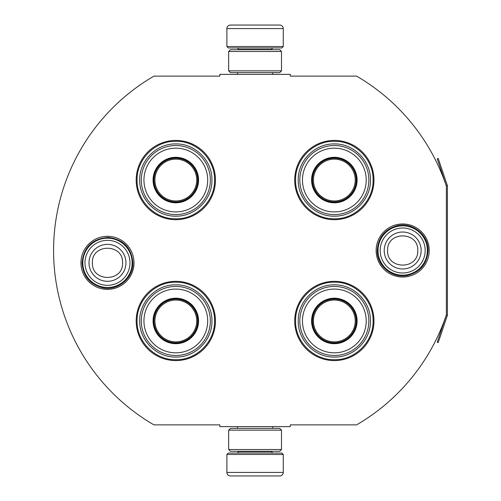 <?xml version="1.0" encoding="UTF-8"?>
<svg xmlns="http://www.w3.org/2000/svg" width="501" height="501" viewBox="0 0 501 501"><rect width="100%" height="100%" fill="white"/><g stroke="black" fill="none" stroke-linecap="round" stroke-linejoin="round"><path stroke-width="0.75" d="M446.36 314.929A201.671 201.671 0 0 1 356.58 424.873L290.304 424.873L290.304 426.633L219.851 426.633L219.851 424.873L153.932 424.873A201.671 201.671 0 0 1 153.932 76.127L219.851 76.127L219.851 74.367L290.304 74.367L290.304 76.127L356.58 76.127A201.671 201.671 0 0 1 446.36 186.071L446.36 314.929A1.058 1.058 0 0 1 446.303 315.267L437.21 342.246L438.212 342.584L447.305 315.605L446.303 315.267M107.477 289.353A26.528 26.528 0 0 1 80.955 262.831A26.528 26.528 0 0 1 107.477 236.303A26.528 26.528 0 0 1 134.005 262.831A26.528 26.528 0 0 1 107.477 289.353M402.679 277.028A26.528 26.528 0 0 1 376.151 250.5A26.528 26.528 0 0 1 402.679 223.972A26.528 26.528 0 0 1 429.207 250.5A26.528 26.528 0 0 1 402.679 277.028M175.82 360.582A39.629 39.629 0 0 1 136.191 320.953A39.629 39.629 0 0 1 175.82 281.324A39.629 39.629 0 0 1 215.449 320.953A39.629 39.629 0 0 1 175.82 360.582M334.336 360.582A39.629 39.629 0 0 1 294.707 320.953A39.629 39.629 0 0 1 334.336 281.324A39.629 39.629 0 0 1 373.971 320.953A39.629 39.629 0 0 1 334.336 360.582M175.82 219.676A39.629 39.629 0 0 1 136.191 180.047A39.629 39.629 0 0 1 175.82 140.418A39.629 39.629 0 0 1 215.449 180.047A39.629 39.629 0 0 1 175.82 219.676M334.336 219.676A39.629 39.629 0 0 1 294.707 180.047A39.629 39.629 0 0 1 334.336 140.418A39.629 39.629 0 0 1 373.971 180.047A39.629 39.629 0 0 1 334.336 219.676M334.336 218.799C313.632 219.325 295.058 200.751 295.59 180.047C295.058 159.343 313.632 140.768 334.336 141.301C355.046 140.768 373.621 159.343 373.088 180.047C373.621 200.751 355.046 219.325 334.336 218.799M334.336 282.201C355.046 281.675 373.621 300.249 373.088 320.953C373.621 341.657 355.046 360.232 334.336 359.699C313.632 360.232 295.058 341.657 295.59 320.953C295.058 300.249 313.632 281.675 334.336 282.201M175.82 359.699C155.116 360.232 136.541 341.657 137.067 320.953C136.541 300.249 155.116 281.675 175.82 282.201C196.524 281.675 215.098 300.249 214.566 320.953C215.098 341.657 196.524 360.232 175.82 359.699M175.82 141.301C196.524 140.768 215.098 159.343 214.566 180.047C215.098 200.751 196.524 219.325 175.82 218.799C155.116 219.325 136.541 200.751 137.067 180.047C136.541 159.343 155.116 140.768 175.82 141.301M82.822 262.831A24.655 24.655 0 0 1 107.477 238.169A24.655 24.655 0 0 1 132.139 262.831A24.655 24.655 0 0 1 107.477 287.486A24.655 24.655 0 0 1 82.822 262.831M84.982 262.831A22.495 22.495 0 0 1 107.477 240.336A22.495 22.495 0 0 1 129.978 262.831A22.495 22.495 0 0 1 107.477 285.326A22.495 22.495 0 0 1 84.982 262.831M378.017 250.5A24.655 24.655 0 0 1 402.679 225.838A24.655 24.655 0 0 1 427.334 250.5A24.655 24.655 0 0 1 402.679 275.155A24.655 24.655 0 0 1 378.017 250.5M380.184 250.5A22.495 22.495 0 0 1 402.679 228.005A22.495 22.495 0 0 1 425.174 250.5A22.495 22.495 0 0 1 402.679 272.995A22.495 22.495 0 0 1 380.184 250.5M283.259 46.537L226.897 46.537L228.306 47.946L281.85 47.946L283.259 46.537L283.259 28.576A3.52 3.52 -137.2 0 0 279.74 25.05L267.409 25.05M237.499 74.367L237.499 72.607M272.657 74.367L272.657 72.607M271.811 49.712L271.811 49.355L238.344 49.355L238.344 49.712M236.935 47.946A1.409 1.409 137.9 0 1 238.344 49.355M273.22 47.946A1.409 1.409 -137.9 0 0 271.811 49.355M226.897 46.537L226.897 28.576L283.259 28.576M240.085 25.05L230.422 25.05A3.52 3.52 137.2 0 0 226.897 28.576M242.747 25.05L241.388 25.05M230.422 25.05L279.74 25.05M226.897 454.463L283.259 454.463L281.85 453.054L228.306 453.054L226.897 454.463L226.897 472.424A3.52 3.52 42.8 0 0 230.422 475.95L240.085 475.95M272.657 426.633L272.657 428.393M237.499 426.633L237.499 428.393M238.344 451.288L238.344 451.645L271.811 451.645L271.811 451.288M273.22 453.054A1.409 1.409 -42.1 0 1 271.811 451.645M236.935 453.054A1.409 1.409 42.1 0 0 238.344 451.645M283.259 454.463L283.259 472.424L226.897 472.424M270.077 475.95L279.74 475.95A3.52 3.52 -42.8 0 0 283.259 472.424M241.388 475.95L268.774 475.95M279.74 475.95L230.422 475.95M279.74 451.288L230.422 451.288M281.499 430.152L279.74 428.393L230.422 428.393L228.656 430.152L281.499 430.152L281.499 449.529L228.656 449.529L230.422 451.295M228.656 430.152L228.656 449.529M279.74 451.295L281.499 449.529M281.499 70.848L279.74 72.607L230.422 72.607L228.656 70.848L281.499 70.848L281.499 51.471L228.656 51.471L230.422 49.705M279.74 49.712L230.422 49.712M281.499 51.471L279.74 49.705M228.656 51.471L228.656 70.848M175.82 202.417A22.37 22.37 0 0 1 153.45 180.047A22.37 22.37 0 0 1 175.82 157.677A22.37 22.37 0 0 1 198.189 180.047A22.37 22.37 0 0 1 175.82 202.417M175.82 202.792A22.745 22.745 0 0 0 198.565 180.047A22.745 22.745 0 0 0 175.82 157.301A22.745 22.745 0 0 0 153.074 180.047A22.745 22.745 0 0 0 175.82 202.792M175.82 148.171A31.876 31.876 0 0 0 143.944 180.047A31.876 31.876 0 0 0 175.82 211.923A31.876 31.876 0 0 0 207.696 180.047A31.876 31.876 0 0 0 175.82 148.171M175.82 214.572A34.519 34.519 0 0 0 210.339 180.047A34.519 34.519 0 0 0 175.82 145.528A34.519 34.519 0 0 0 141.295 180.047A34.519 34.519 0 0 0 175.82 214.572M139.71 180.047C139.215 160.752 156.525 143.443 175.82 143.937C195.114 143.443 212.424 160.752 211.929 180.047C212.424 199.342 195.114 216.651 175.82 216.156C156.525 216.651 139.215 199.342 139.71 180.047M154.915 180.047A20.904 20.904 0 0 1 175.82 159.143A20.904 20.904 0 0 1 196.724 180.047A20.904 20.904 0 0 1 175.82 200.951A20.904 20.904 0 0 1 154.915 180.047M153.976 180.047A21.844 21.844 0 0 1 175.82 158.21A21.844 21.844 0 0 1 197.657 180.047A21.844 21.844 0 0 1 175.82 201.89A21.844 21.844 0 0 1 153.976 180.047M175.82 343.323A22.37 22.37 0 0 1 153.45 320.953A22.37 22.37 0 0 1 175.82 298.583A22.37 22.37 0 0 1 198.189 320.953A22.37 22.37 0 0 1 175.82 343.323M175.82 343.699A22.745 22.745 0 0 0 198.565 320.953A22.745 22.745 0 0 0 175.82 298.208A22.745 22.745 0 0 0 153.074 320.953A22.745 22.745 0 0 0 175.82 343.699M175.82 289.077A31.876 31.876 0 0 0 143.944 320.953A31.876 31.876 0 0 0 175.82 352.829A31.876 31.876 0 0 0 207.696 320.953A31.876 31.876 0 0 0 175.82 289.077M175.82 355.478A34.519 34.519 0 0 0 210.339 320.953A34.519 34.519 0 0 0 175.82 286.434A34.519 34.519 0 0 0 141.295 320.953A34.519 34.519 0 0 0 175.82 355.478M139.71 320.953C139.215 301.658 156.525 284.349 175.82 284.844C195.114 284.349 212.424 301.658 211.929 320.953C212.424 340.248 195.114 357.557 175.82 357.063C156.525 357.557 139.215 340.248 139.71 320.953M154.915 320.953A20.904 20.904 0 0 1 175.82 300.049A20.904 20.904 0 0 1 196.724 320.953A20.904 20.904 0 0 1 175.82 341.857A20.904 20.904 0 0 1 154.915 320.953M153.976 320.953A21.844 21.844 0 0 1 175.82 299.116A21.844 21.844 0 0 1 197.657 320.953A21.844 21.844 0 0 1 175.82 342.797A21.844 21.844 0 0 1 153.976 320.953M334.336 202.417A22.37 22.37 0 0 1 311.973 180.047A22.37 22.37 0 0 1 334.336 157.677A22.37 22.37 0 0 1 356.706 180.047A22.37 22.37 0 0 1 334.336 202.417M334.336 202.792A22.745 22.745 0 0 0 357.088 180.047A22.745 22.745 0 0 0 334.336 157.301A22.745 22.745 0 0 0 311.591 180.047A22.745 22.745 0 0 0 334.336 202.792M334.336 148.171A31.876 31.876 0 0 0 302.46 180.047A31.876 31.876 0 0 0 334.336 211.923A31.876 31.876 0 0 0 366.218 180.047A31.876 31.876 0 0 0 334.336 148.171M334.336 214.572A34.519 34.519 0 0 0 368.861 180.047A34.519 34.519 0 0 0 334.336 145.528A34.519 34.519 0 0 0 299.817 180.047A34.519 34.519 0 0 0 334.336 214.572M298.233 180.047C297.738 160.752 315.048 143.443 334.336 143.937C353.631 143.443 370.94 160.752 370.446 180.047C370.94 199.342 353.631 216.651 334.336 216.156C315.048 216.651 297.738 199.342 298.233 180.047M313.438 180.047A20.904 20.904 0 0 1 334.336 159.143A20.904 20.904 0 0 1 355.24 180.047A20.904 20.904 0 0 1 334.336 200.951A20.904 20.904 0 0 1 313.438 180.047M312.499 180.047A21.844 21.844 0 0 1 334.336 158.21A21.844 21.844 0 0 1 356.18 180.047A21.844 21.844 0 0 1 334.336 201.89A21.844 21.844 0 0 1 312.499 180.047M334.336 343.323A22.37 22.37 0 0 1 311.973 320.953A22.37 22.37 0 0 1 334.336 298.583A22.37 22.37 0 0 1 356.706 320.953A22.37 22.37 0 0 1 334.336 343.323M334.336 343.699A22.745 22.745 0 0 0 357.088 320.953A22.745 22.745 0 0 0 334.336 298.208A22.745 22.745 0 0 0 311.591 320.953A22.745 22.745 0 0 0 334.336 343.699M334.336 289.077A31.876 31.876 0 0 0 302.46 320.953A31.876 31.876 0 0 0 334.336 352.829A31.876 31.876 0 0 0 366.218 320.953A31.876 31.876 0 0 0 334.336 289.077M334.336 355.478A34.519 34.519 0 0 0 368.861 320.953A34.519 34.519 0 0 0 334.336 286.434A34.519 34.519 0 0 0 299.817 320.953A34.519 34.519 0 0 0 334.336 355.478M298.233 320.953C297.738 301.658 315.048 284.349 334.336 284.844C353.631 284.349 370.94 301.658 370.446 320.953C370.94 340.248 353.631 357.557 334.336 357.063C315.048 357.557 297.738 340.248 298.233 320.953M313.438 320.953A20.904 20.904 0 0 1 334.336 300.049A20.904 20.904 0 0 1 355.24 320.953A20.904 20.904 0 0 1 334.336 341.857A20.904 20.904 0 0 1 313.438 320.953M312.499 320.953A21.844 21.844 0 0 1 334.336 299.116A21.844 21.844 0 0 1 356.18 320.953A21.844 21.844 0 0 1 334.336 342.797A21.844 21.844 0 0 1 312.499 320.953M447.305 185.395L446.303 185.733L437.21 158.754L438.212 158.416L447.305 185.395A2.11 2.11 0 0 1 447.418 186.071L447.418 314.929A2.117 2.117 0 0 1 447.305 315.605M446.36 186.071L446.36 186.071A1.058 1.058 0 0 0 446.303 185.733M125.958 262.831A18.474 18.474 180 0 0 107.477 244.35A18.474 18.474 180 0 0 89.003 262.831A18.474 18.474 0 0 0 107.477 281.305A18.474 18.474 0 0 0 125.958 262.831M122.551 262.831C123.496 243.386 91.464 243.386 92.409 262.831C91.464 282.27 123.496 282.27 122.551 262.831M421.153 250.5A18.474 18.474 180 0 0 402.679 232.026A18.474 18.474 180 0 0 384.204 250.5A18.474 18.474 0 0 0 402.679 268.974A18.474 18.474 0 0 0 421.153 250.5M417.753 250.5C418.692 231.055 386.666 231.055 387.605 250.5C386.666 269.945 418.692 269.945 417.753 250.5M132.897 262.831C133.423 278.356 117.422 291.382 102.323 287.718C89.704 284.199 82.953 275.901 82.064 262.831C83.686 247.018 92.428 238.551 108.279 237.424C123.296 239.296 131.5 247.763 132.897 262.831M428.092 250.5C427.209 263.57 420.452 271.868 407.833 275.387C392.734 279.051 376.739 266.025 377.266 250.5C378.111 237.606 384.737 229.339 397.136 225.694C412.317 221.749 428.637 234.819 428.092 250.5"/></g></svg>
